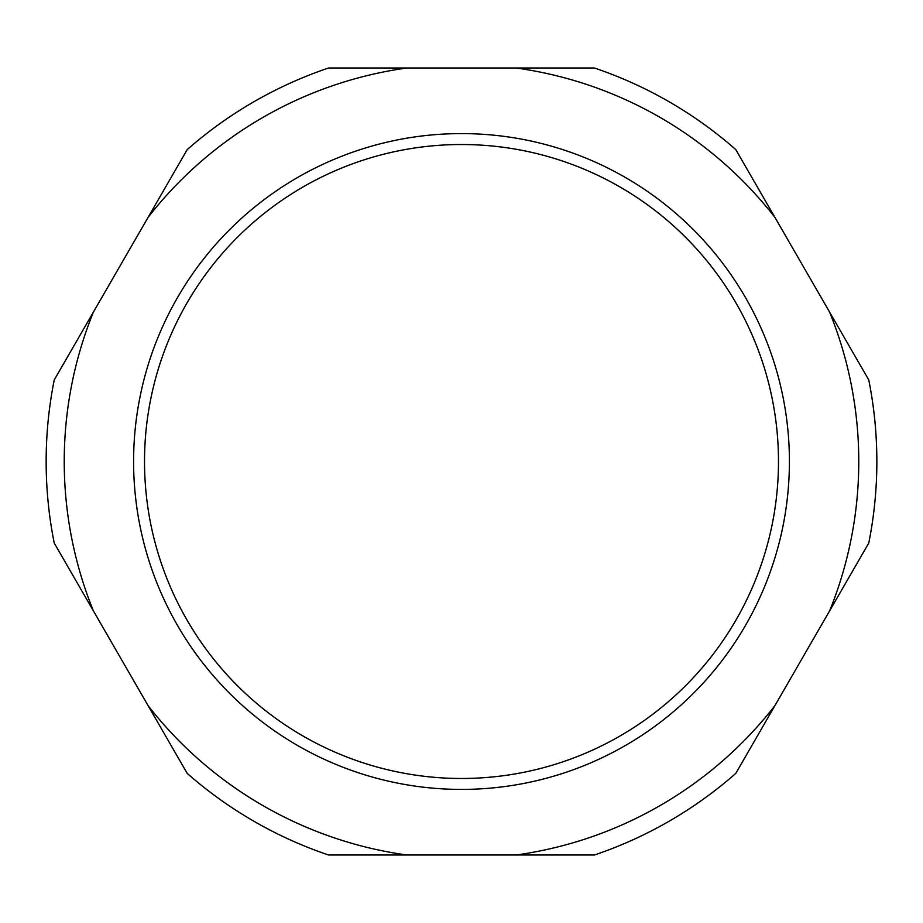 <?xml version="1.0" encoding="UTF-8"?>
<svg xmlns="http://www.w3.org/2000/svg" width="923" height="923" viewBox="0 0 923 923"><rect width="100%" height="100%" fill="white"/><g stroke="black" fill="none" stroke-linecap="round" stroke-linejoin="round"><path stroke-width="1.38" d="M868.762 543.082A415.35 415.35 0 0 0 868.762 379.918L829.627 312.147A397.271 397.271 0 0 1 829.627 610.853L868.762 543.082M54.238 379.918A415.35 415.35 0 0 0 54.238 543.082L93.373 610.853A397.271 397.271 0 0 1 93.373 312.147L54.238 379.918M187.219 773.405A415.35 415.35 0 0 0 328.53 854.986L406.778 854.986A397.271 397.271 0 0 1 148.084 705.634L187.219 773.405M735.781 149.595A415.35 415.35 0 0 0 594.47 68.014L516.222 68.014A397.271 397.271 0 0 1 774.916 217.367L735.781 149.595M516.222 854.986L594.47 854.986A415.35 415.35 0 0 0 735.781 773.405L774.916 705.634A397.271 397.271 0 0 1 516.222 854.986L406.778 854.986M406.778 68.014L328.53 68.014A415.35 415.35 0 0 0 187.219 149.595L148.084 217.367A397.271 397.271 0 0 1 406.778 68.014L516.222 68.014M829.627 610.853L774.916 705.634M774.916 217.367L829.627 312.147M764.59 199.495L774.155 216.063M858.598 362.312L859.694 364.204M752.568 178.67L754.483 181.981M148.084 705.634L93.373 610.853M158.641 723.909L149.076 707.341M170.663 744.734L168.747 741.423M93.373 312.147L148.084 217.367M75.294 579.552L73.655 576.713M847.937 343.852L849.575 346.69M133.593 461.5A327.907 327.907 0 0 0 461.5 789.407A327.907 327.907 0 0 0 789.407 461.5A327.907 327.907 0 0 0 461.5 133.593A327.907 327.907 0 0 0 133.593 461.5M144.519 461.5A316.981 316.981 0 0 0 461.5 778.481A316.981 316.981 0 0 0 778.481 461.5A316.981 316.981 0 0 0 461.5 144.519A316.981 316.981 0 0 0 144.519 461.5"/></g></svg>
